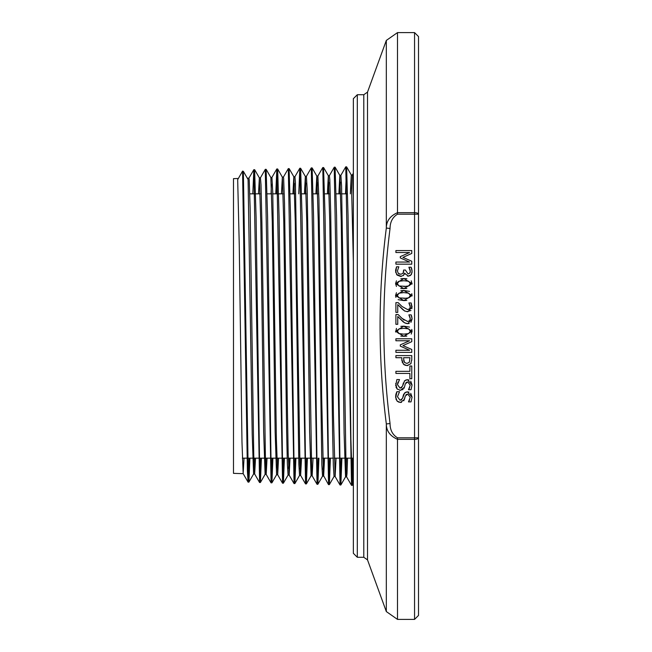 <?xml version="1.0" encoding="UTF-8"?>
<svg xmlns="http://www.w3.org/2000/svg" width="652" height="652" viewBox="0 0 652 652"><rect width="100%" height="100%" fill="white"/><g stroke="black" fill="none" stroke-linecap="round" stroke-linejoin="round"><path stroke-width="0.98" d="M397.5 619.4L414.55 619.4L414.55 437.81L397.5 437.81L397.5 619.4L386.326 611.576L386.326 423.971C386.351 430.907 390.075 436.033 397.5 439.342L414.55 439.342A3.961 1.532 0 0 0 418.511 437.81L418.511 36.561L414.55 32.6L414.55 212.658L397.5 212.658C390.1 215.967 386.375 221.085 386.326 228.029C378.005 293.318 378.005 358.641 386.326 423.971L390.051 423.507C381.73 358.486 381.73 293.473 390.051 228.493L386.326 228.029L386.326 40.424L397.5 32.6L414.55 32.6M414.55 619.4L418.511 615.439L418.511 437.81L418.511 571.356M418.511 80.644L418.511 214.19A3.961 1.532 180 0 0 414.55 212.658L414.55 437.81L418.511 437.81M397.5 437.81C392.553 434.778 390.067 430.01 390.051 423.507M395.691 398.005L396.864 391.722L399.513 391.722L397.459 396.766L400.1 400.304L402.537 398.348L404.656 392.863L407.516 391.836L412.056 397.166L411.029 401.885L408.511 401.885L410.23 397.312L407.736 394.036L405.267 396.098L404.436 399.35L400.434 402.504L397.068 401.061L395.634 396.921L395.854 394.533M395.911 340.752L395.911 338.779L411.771 338.779L411.771 341.664L402.944 345.617L411.771 349.448L411.771 352.382L395.911 352.382L395.911 350.271L409.578 350.271L400.287 346.13L400.287 344.851L409.578 340.752L395.911 340.752M395.691 385.862L396.864 379.57L399.513 379.57L397.459 384.623L400.1 388.16L402.537 386.204L404.656 380.719L407.516 379.692L412.056 385.022L411.029 389.741L408.511 389.741L410.23 385.161L407.736 381.885L405.267 383.955L404.436 387.207L400.434 390.361L397.068 388.918L395.691 383.482M400.833 290.653L403.832 290.458L412.097 295.535L403.841 300.596L395.577 295.535L403.832 290.458L409.546 291.395M395.911 371.322L409.896 371.322L409.896 366L411.771 366L411.771 378.755L409.896 378.755L409.896 373.433L395.911 373.433L395.911 371.322M395.911 252.528L395.911 250.564L411.771 250.564L411.771 253.441L402.944 257.401L411.771 261.232L411.771 264.166L395.911 264.166L395.911 262.055L409.578 262.055L400.287 257.915L400.287 256.627L409.578 252.528L395.911 252.528M406.824 336.106L403.841 336.302L395.577 331.24L403.832 326.163L412.097 331.24L403.841 336.302L400.793 336.106M395.756 272.707L396.555 266.798L398.804 266.798L397.418 270.996L398.307 273.4L400.768 274.28L403.075 273.327L403.637 270.034L405.397 270.034L408.062 273.97L409.782 273.131L410.271 271.208L408.885 267.23L411.127 267.23L412.105 271.371L411.208 274.712L408.274 276.13L404.574 273.196L403.547 275.331L400.621 276.44L397.044 275.038L395.577 271.126L395.87 268.763M395.911 324.313L395.911 314.533L398.16 314.533L401.982 318.363L407.639 321.493L409.627 320.711L410.271 318.771L408.894 314.867L411.159 314.867L412.105 318.926L407.753 323.653L404.574 322.83L397.753 316.522L397.753 324.313L395.911 324.313M400.833 278.754L403.832 278.559L412.097 283.636L403.841 288.697L395.577 283.636L403.832 278.559L406.897 278.754M395.911 312.406L395.911 302.626L398.16 302.626L401.982 306.456L407.639 309.594L409.627 308.812L410.271 306.872L408.894 302.96L411.159 302.96L412.105 307.027L407.753 311.754L404.574 310.931L397.753 304.623L397.753 312.406L395.911 312.406M395.911 357.703L395.911 355.593L411.771 355.593L411.771 359.578L410.784 363.726L406.995 365.617L403.474 364.232L401.828 359.488L401.828 357.703L395.911 357.703M367.516 92.111L363.792 94.719L363.792 557.281L367.516 559.889L367.516 92.111L386.326 40.424M352.341 174.964L353.351 173.228L353.351 193.84L353.351 98.68L357.312 94.719L363.792 94.719M353.351 98.68L353.351 553.32L353.351 458.16L351.232 458.16M353.351 173.228L353.351 195.633L352.447 175.021L351.273 174.98L353.351 261.868M353.351 483.613L353.351 460.744L352.357 485.324L353.351 483.613M411.159 363.082L410.662 363.897M407.989 365.536L405.039 365.25M411.771 359.578L411.754 360.393M404.126 364.778L402.137 361.974M401.893 360.752L401.828 359.488M403.629 359.138L404.574 362.52L406.929 363.417L409.342 362.276L409.945 357.703L403.629 357.703L403.832 361.216M398.16 302.626L399.301 303.824M400.409 304.957L401.982 306.456M409.627 308.812L410.002 308.233M410.165 307.752L410.157 305.87M410.018 305.332L409.766 304.623M403.205 309.985L397.753 304.623M405.128 311.216L404.02 310.596M410.964 310.466L406.929 311.705M411.159 302.96L411.917 308.649M411.241 280.808L412.08 284.052M406.824 288.502L400.793 288.502M396.449 286.456L395.577 283.636L396.44 280.816M403.841 286.538L408.69 285.959L410.336 283.636L408.665 281.265L403.832 280.719L399.048 281.257L397.337 283.636L399.008 285.975L406.677 286.407M398.453 281.542L397.785 282.137M403.832 280.719L401.037 280.816M409.277 285.666L409.912 285.079M398.16 314.533L399.301 315.723M400.409 316.864L404.126 320.156M410.271 318.771L409.766 316.522M403.205 321.884L397.753 316.522M406.123 323.465L403.474 322.104M409.22 323.457L407.027 323.62M411.714 316.424L412.105 318.926L410.931 322.398M411.159 314.867L411.526 315.804M409.782 273.131L410.124 272.381M410.132 272.357L410.255 271.639M403.075 273.327L403.425 272.618M403.572 271.917L403.637 270.939M398.307 273.4L399.293 274.036M396.253 267.491L396.555 266.798M401.396 276.383L396.522 274.435M404.574 273.196L403.229 275.625M409.016 276.073L407.459 276.04M405.055 274.109L404.729 273.196M411.542 274.166L410.1 275.706M411.991 270.01L411.974 272.903M411.127 267.23L411.803 269.113M410.067 269.83L409.374 268.127M410.271 271.208L410.206 270.458M395.634 332.055L396.44 328.421M400.833 326.359L403.832 326.163L409.546 327.092M403.832 328.323L399.048 328.861L397.337 331.24L399.008 333.579L403.841 334.142L408.69 333.563L410.336 331.24L408.665 328.869L403.832 328.323M411.779 329.374L412.097 331.24L411.216 334.06M405.397 334.109L407.174 333.946M397.753 332.675L398.82 333.498M411.779 293.677L412.08 295.951M406.824 300.401L403.841 300.596L398.127 299.659M395.903 297.385L395.577 295.535L396.44 292.715M403.841 298.437L408.69 297.858L410.336 295.535L408.665 293.172L403.832 292.618L399.048 293.155L397.337 295.535L399.008 297.874L406.677 298.306M403.832 292.618L401.037 292.724M409.277 297.565L409.912 296.978M397.997 382.088L397.459 384.411M401.306 387.907L401.738 387.606M402.537 386.204L403.368 382.936M404.264 381.143L405.886 379.961M406.815 379.733L408.959 379.929M410.752 381.192L412.056 385.022L411.029 389.741M397.378 389.211L396 387.182M403.066 389.488L399.692 390.295M404.599 386.644L403.955 388.372M405.267 383.955L404.664 386.367M406.514 382.153L405.952 382.61M408.511 389.586L409.627 387.85M395.984 394.02L396.864 391.722M401.306 400.051L401.738 399.757M402.537 398.348L403.441 394.851M403.686 394.256L405.886 392.105M406.815 391.876L408.959 392.072M410.752 393.335L412.056 397.166L411.029 401.885M397.614 401.559L396 399.326M401.542 402.382L398.6 402.121M405.267 396.098L403.808 400.768M406.498 394.313L406.009 394.688M408.511 401.73L409.627 399.994M244.044 458.16L243.155 473.621L241.982 442.04L239.26 245.046L237.678 179.659L242.56 171.109L243.367 171.329L248.086 179.536L252.21 434.102L253.587 473.98M243.367 171.329L248.192 471.135L248.917 482.097L249.912 458.16M254.614 169.691L256.097 217.271L259.667 470.76L260.409 482.472L261.411 458.16M266.122 169.341L267.589 216.912L271.159 471.094L271.908 482.822L272.911 458.16M276.57 193.84L277.654 168.998L279.08 216.554L282.65 471.331L283.4 483.165L284.411 458.16M289.08 168.624L290.572 216.497L294.142 471.763L294.891 483.531L295.91 458.16M300.205 171.949L300.596 168.265L299.806 168.249L305.552 483.906L306.35 483.906M304.419 193.84L305.348 176.447L300.637 168.297L302.063 216.211L305.633 472.056L306.383 483.906L307.41 458.16M324.549 458.16L323.645 476.164L322.544 476.131L321.835 464.835L318.266 221.607L316.839 176.089L312.129 167.939L313.555 215.828L317.125 472.35L317.883 484.24L318.909 458.16M323.555 167.556L325.046 215.633L328.624 472.749L329.366 484.591L330.401 458.16M335.079 167.181L336.546 215.47L340.108 473.002L340.857 484.966L341.901 458.16M345.495 193.84L346.611 166.871L348.038 215.16L350.89 439.244L352.357 485.324M254.141 467.337L254.443 458.16M258.477 193.84L259.374 177.874L260.8 223.008L263.652 431.453L265.103 474.346L260.409 482.472M265.633 467.68L265.943 458.16M266.163 169.373L270.865 177.523L272.291 222.658L275.144 431.681L276.57 474.705L277.679 474.737L276.383 439.203L272.764 192.584L271.933 177.434L270.825 177.483M277.124 468.014L277.442 458.16M281.444 193.84L282.357 177.148L283.783 222.34L286.644 431.917L287.353 463.833L288.07 475.047L289.17 475.088L288.16 452.806L287.255 400.344L284.533 203.734L283.628 178.02L283.424 177.083L282.324 177.124M288.616 468.356L288.95 458.16M292.927 193.84L293.816 176.757L294.916 176.733L295.397 181.916L299.928 463.548L300.629 475.422L305.519 483.89M289.146 168.64L293.856 176.79L295.283 222.218L298.844 464.167L299.561 475.414L300.662 475.447M300.107 468.707L300.45 458.16M305.348 176.447L306.774 221.973L309.627 432.455L311.077 475.773L306.383 483.906M315.902 193.84L316.799 176.056L317.899 176.016L318.942 199.602L321.656 395.74L323.465 475.455L328.502 484.607M323.099 469.375L323.449 458.16M327.385 193.84L328.331 175.714L329.757 221.354L332.61 432.936L333.327 465.153L334.036 476.473L335.144 476.522L333.433 415.283L330.711 213.025L329.806 179.455L329.39 175.673L328.29 175.69M338.869 193.84L339.822 175.372L341.249 221.24L344.101 433.221L345.544 476.84M346.082 470.068L346.448 458.16M350.352 193.84L351.281 174.989M242.56 171.126L247.401 471.054L248.086 482.13L248.885 482.13L253.628 473.947M248.485 478.486L249.121 458.16M252.805 193.84L253.84 169.691L259.586 482.504L260.376 482.504M259.977 478.821L260.621 458.16M265.274 169.406L271.077 482.839L272.112 458.16M275.78 193.84L276.823 168.958L282.569 483.205L283.359 483.205M282.968 479.53L283.612 458.16M289.105 168.624L288.314 168.624L294.06 483.572L295.111 458.16M298.755 193.84L299.806 168.249M305.951 480.222L306.611 458.16M312.096 167.898L311.306 167.898L317.043 484.289L317.842 484.289M317.442 480.565L318.111 458.16M323.588 167.556L322.797 167.556L328.543 484.632L329.333 484.632M328.934 480.931L329.61 458.16M334.215 167.287L340.034 484.982L341.11 458.16M346.571 166.839L345.78 166.839L351.526 485.365L352.316 485.365M351.925 481.608L352.61 458.16M347.557 458.16L347.011 473.694L346.595 476.832L346.106 470.63L341.575 185.901L340.89 175.298L339.782 175.339M340.336 182.112L339.969 193.84M336.057 458.16L335.144 476.531M328.844 182.446L328.486 193.84M317.353 182.78L317.002 193.84M313.05 458.16L312.153 475.797L311.697 471.16L307.173 189.161L306.407 176.366L305.307 176.407M305.861 183.13L305.519 193.84M301.55 458.16L300.629 475.422M294.362 183.473L294.036 193.84M290.05 458.16L289.17 475.096M278.551 458.16L277.679 474.721M271.379 184.149L271.061 193.84M267.051 458.16L266.187 474.371L265.519 464.721L261.9 222.601L260.996 184.565L260.433 177.809L259.333 177.833M255.543 458.16L254.655 474.004L253.75 454.843L250.132 207.996L249.219 179.846L248.942 178.167L247.328 178.208M238.339 178.485L233.489 178.64L233.489 473.36L243.196 473.662M249.797 193.84L260.197 193.84M267.157 193.84L271.697 193.84M272.797 193.84L277.866 193.84M278.657 193.84L283.196 193.84M290.156 193.84L294.696 193.84M301.656 193.84L306.195 193.84M313.156 193.84L317.703 193.84M324.655 193.84L329.203 193.84M336.155 193.84L340.703 193.84M341.803 193.84L346.864 193.84M390.051 228.493C390.083 221.99 392.569 217.222 397.5 214.19L397.5 32.6M397.5 214.19L418.511 214.19M363.792 557.281L357.312 557.281L357.312 94.719M367.516 559.889L386.326 611.576M357.312 557.281L353.351 553.32M254.671 169.724L259.374 177.874M271.908 482.822L276.619 474.672M277.654 168.998L282.357 177.148M283.4 483.165L288.111 475.015M294.891 483.531L299.594 475.381M317.883 484.24L322.585 476.09M323.62 167.564L328.331 175.714M329.366 484.591L334.077 476.441M335.12 167.214L339.822 175.372M340.857 484.966L345.568 476.816M346.611 166.871L351.314 175.021M253.84 169.691L254.63 169.691M265.331 169.333L266.122 169.333M271.077 482.839L271.868 482.839M276.823 168.958L277.613 168.958M294.06 483.572L294.859 483.572M334.289 167.173L335.079 167.173M335.104 476.498L340.002 484.974L340.825 484.982M346.595 476.832L351.493 485.308M340.849 175.339L345.739 166.863M329.358 175.706L334.248 167.23M317.866 176.04L322.756 167.564M312.112 475.756L317.011 484.232M306.367 176.399L311.265 167.923M294.875 176.773L299.773 168.306M289.129 475.063L294.028 483.539M283.384 177.124L288.282 168.648M277.638 474.689L282.528 483.165M271.892 177.466L276.782 168.99M266.146 474.338L271.045 482.814M260.401 177.849L265.291 169.373M254.655 473.996L259.545 482.472M248.909 178.2L253.799 169.724M243.155 473.621L248.053 482.097M345.527 476.84L346.636 476.881M311.053 475.773L312.153 475.805M265.079 474.346L266.187 474.379M253.587 473.988L254.687 474.02M242.357 458.16L247.067 458.16M247.858 458.16L252.74 458.16M253.84 458.16L258.551 458.16M259.341 458.16L264.223 458.16M265.323 458.16L275.706 458.16M276.807 458.16L281.525 458.16M282.316 458.16L287.19 458.16M288.29 458.16L298.673 458.16M299.773 458.16L304.492 458.16M305.291 458.16L310.156 458.16M311.257 458.16L316.774 458.16M322.74 458.16L327.467 458.16M328.258 458.16L333.123 458.16M334.231 458.16L344.615 458.16M345.715 458.16L350.442 458.16"/></g></svg>
